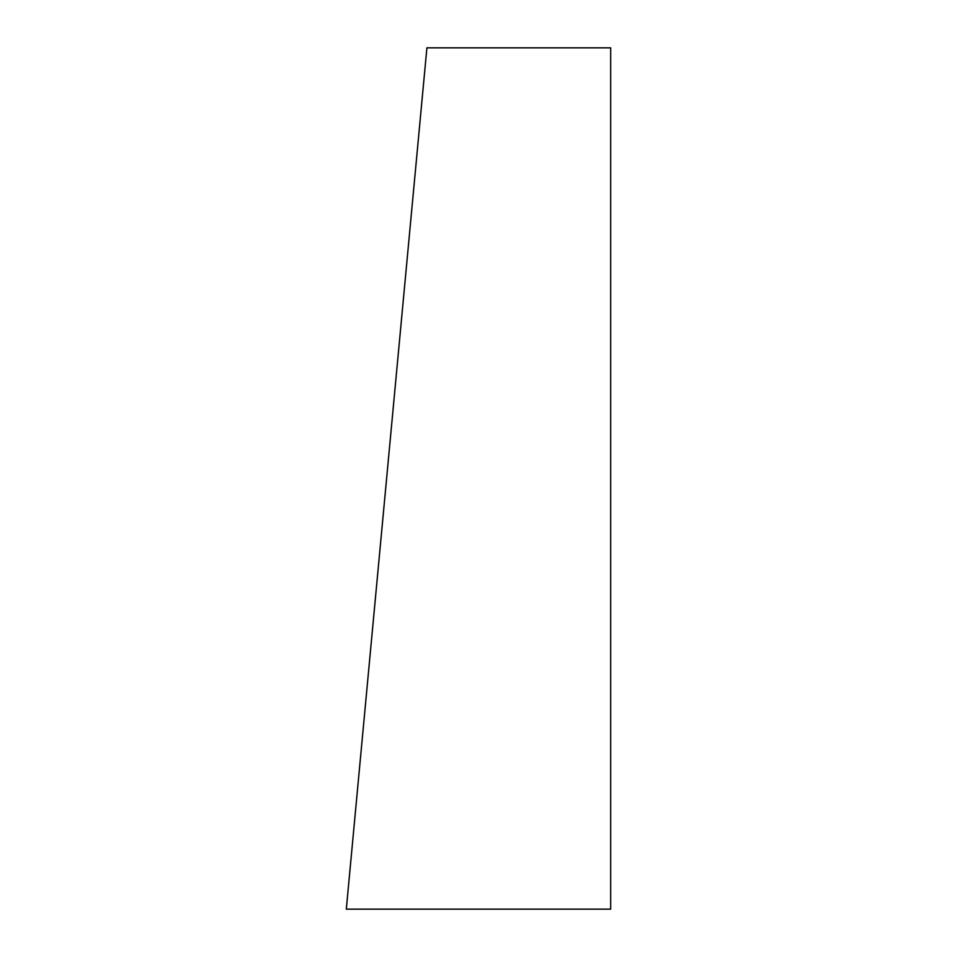 <?xml version="1.0" encoding="UTF-8"?>
<svg xmlns="http://www.w3.org/2000/svg" width="957" height="957" viewBox="0 0 957 957"><rect width="100%" height="100%" fill="white"/><g stroke="black" fill="none" stroke-linecap="round" stroke-linejoin="round"><path stroke-width="1.44" d="M346.314 909.15L610.686 909.15L610.686 47.85L426.906 47.85L346.314 909.15"/></g></svg>
